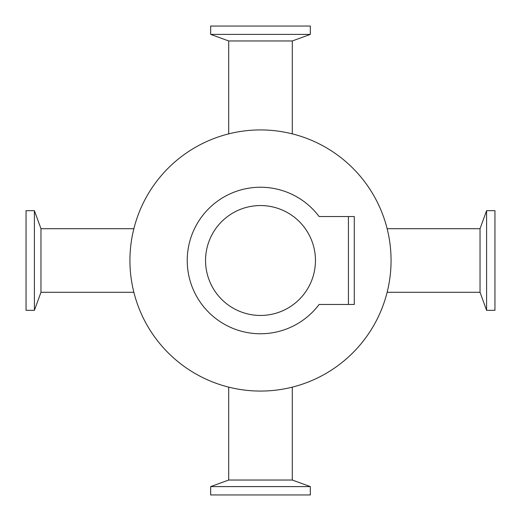 <?xml version="1.0" encoding="UTF-8"?>
<svg xmlns="http://www.w3.org/2000/svg" width="521" height="521" viewBox="0 0 521 521"><rect width="100%" height="100%" fill="white"/><g stroke="black" fill="none" stroke-linecap="round" stroke-linejoin="round"><path stroke-width="0.78" d="M391.063 260.5A130.556 130.556 0 0 1 195.219 373.57A130.556 130.556 0 0 1 195.219 147.43A130.556 130.556 0 0 1 391.063 260.5M210.679 34.399L310.321 34.399L310.321 26.05L210.679 26.05L210.679 34.399M292.294 133.871L292.294 40.964L228.699 40.964L228.699 133.871M210.679 486.594L310.321 486.594L310.321 494.95L210.679 494.95L210.679 486.594L228.706 480.036M228.699 387.129L228.699 480.036L292.294 480.036L310.321 486.594M34.399 210.679L34.399 310.321L26.05 310.321L26.05 210.679L34.399 210.679M133.871 228.706L40.964 228.706L40.964 292.294L133.871 292.294M486.594 210.679L486.594 310.321L494.95 310.321L494.95 210.679L486.594 210.679L480.036 228.699M387.129 292.294L480.036 292.294L480.036 228.706L387.129 228.706M319.113 216.541L348.419 216.541L348.419 304.459L319.113 304.459A73.266 73.266 0 0 1 211.2 314.697A73.266 73.266 0 0 1 211.2 206.303A73.266 73.266 0 0 1 319.113 216.541M315.452 260.5A54.952 54.952 0 0 1 233.024 308.087A54.952 54.952 0 0 1 233.024 212.913A54.952 54.952 0 0 1 315.452 260.5M348.419 304.459L354.28 304.459L354.28 216.541L348.419 216.541M292.294 40.964L310.321 34.406M228.706 40.964L210.679 34.406M40.964 228.699L34.406 210.679M40.964 292.301L34.406 310.321M480.036 292.301L486.594 310.321M292.294 480.036L292.294 387.129"/></g></svg>
